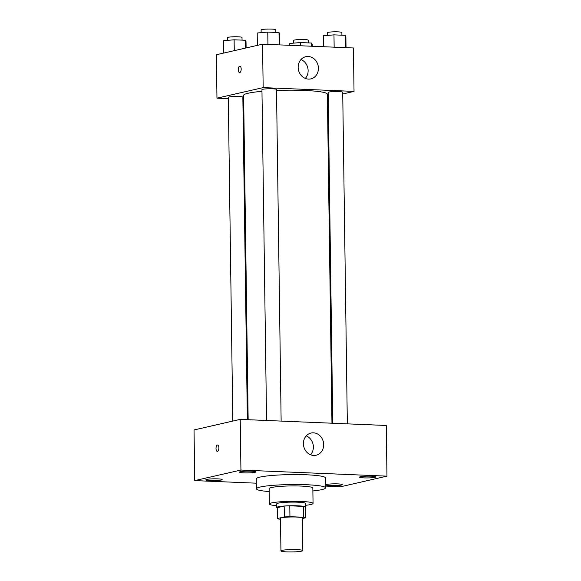 <?xml version="1.0" encoding="UTF-8"?>
<svg xmlns="http://www.w3.org/2000/svg" width="581" height="581" viewBox="0 0 581 581"><rect width="100%" height="100%" fill="white"/><g stroke="black" fill="none" stroke-linecap="round" stroke-linejoin="round"><path stroke-width="0.87" d="M301.597 551.158A10.923 1.191 -0.8 0 1 289.331 551.95A10.923 1.191 -0.8 0 1 280.943 550.904A10.923 1.191 -0.8 0 1 291.851 549.561A10.923 1.191 -0.8 0 1 302.788 550.599A10.923 1.191 -0.8 0 1 301.597 551.158M280.943 550.904L280.485 518.339A10.923 1.191 -0.8 0 1 291.393 516.988A10.923 1.191 -0.8 0 1 302.331 518.034L302.788 550.599M277.391 518.535L277.239 507.685L284.182 506.095A14.097 1.54 -0.8 0 1 289.788 505.819L303.449 506.385L303.602 517.243L289.941 516.669A14.097 1.54 -0.8 0 0 284.334 516.952L277.391 518.535A14.097 1.54 -0.8 0 0 279.214 519.123L280.5 519.182M302.338 518.535L305.432 517.831A14.097 1.54 -0.8 0 0 303.602 517.243M303.449 506.385A14.097 1.54 -0.8 0 1 305.279 506.973L305.432 517.831M305.286 507.562A14.561 1.59 179.2 0 0 305.824 507.126A14.561 1.59 179.2 0 0 291.234 505.739A14.561 1.59 179.2 0 0 276.694 507.533A14.561 1.59 179.2 0 0 277.239 507.954M276.694 507.533L276.643 503.916A14.561 1.59 -0.8 0 1 291.183 502.115A14.561 1.59 -0.8 0 1 305.773 503.509L305.824 507.126M289.788 505.819L289.941 516.669M284.182 506.095L284.334 516.952M305.795 505.288A21.846 2.389 179.2 0 0 313.05 503.407A21.846 2.389 179.2 0 0 291.175 501.323A21.846 2.389 179.2 0 0 269.366 504.017A21.846 2.389 179.2 0 0 276.672 505.695M313.05 503.407L312.839 488.025A21.846 2.389 179.2 0 0 290.958 485.941A21.846 2.389 179.2 0 0 269.148 488.636L269.366 504.017M312.876 490.96A34.591 3.784 179.2 0 0 325.578 487.844A34.591 3.784 179.2 0 0 290.943 484.547A34.591 3.784 179.2 0 0 256.41 488.81A34.591 3.784 179.2 0 0 269.192 491.562M256.41 488.81L256.272 478.86A34.591 3.784 -0.8 0 1 290.798 474.597A34.591 3.784 -0.8 0 1 325.44 477.894L325.578 487.844M251.362 471.169A8.199 0.893 -0.8 0 1 255.843 471.903A8.199 0.893 -0.8 0 1 247.659 472.912A8.199 0.893 -0.8 0 1 239.445 472.135A8.199 0.893 -0.8 0 1 251.362 471.169M371.433 476.188A8.199 0.893 -0.8 0 1 375.922 476.921A8.199 0.893 -0.8 0 1 367.729 477.931A8.199 0.893 -0.8 0 1 359.523 477.154A8.199 0.893 -0.8 0 1 371.433 476.188M337.779 483.886A8.199 0.893 -0.8 0 1 342.26 484.627A8.199 0.893 -0.8 0 1 334.075 485.636A8.199 0.893 -0.8 0 1 325.868 484.852A8.199 0.893 -0.8 0 1 337.779 483.886M217.701 478.867A8.199 0.893 -0.8 0 1 222.189 479.608A8.199 0.893 -0.8 0 1 213.997 480.618A8.199 0.893 -0.8 0 1 205.79 479.833A8.199 0.893 -0.8 0 1 217.701 478.867M325.556 486.079L340.778 486.718L386.968 476.144L240.933 470.044L194.737 480.61L256.33 483.189M386.968 476.144L386.263 425.481L240.222 419.38L240.933 470.044M313.391 432.83A11.38 10.073 -102.9 0 1 323.595 443.223A11.38 10.073 -102.9 0 1 316.086 455.235A11.38 10.073 -102.9 0 1 303.725 446.39A11.38 10.073 -102.9 0 1 311.009 433.048A11.38 10.073 -102.9 0 1 313.391 432.83M306.231 435.881A11.38 10.073 -102.9 0 1 310.552 454.763M240.222 419.38L194.032 429.947L194.737 480.61M217.497 451.35A3.188 1.438 92.4 0 1 217.323 451.372A3.188 1.438 92.4 0 1 216.016 448.125A3.188 1.438 92.4 0 1 217.592 445.002A3.188 1.438 92.4 0 1 218.899 448.053A3.188 1.438 92.4 0 1 217.497 451.35M217.323 451.372A3.188 1.438 92.4 0 1 216.023 448.125A3.188 1.438 92.4 0 1 217.592 445.002M248.16 419.707L243.628 95.371A41.868 4.575 -0.8 0 1 261.966 91.326M276.52 90.44A41.868 4.575 -0.8 0 1 327.364 94.202L331.962 423.215M347.336 423.854L342.71 92.219A7.284 0.799 179.2 0 0 337.118 91.522A7.284 0.799 179.2 0 0 328.94 92.052A7.284 0.799 179.2 0 0 328.149 92.423L332.768 423.244M232.807 421.08L228.289 97.361A7.284 0.799 -0.8 0 1 235.559 96.461A7.284 0.799 -0.8 0 1 242.851 97.158L247.353 419.678M266.563 420.477L261.944 89.656A7.284 0.799 -0.8 0 1 269.214 88.762A7.284 0.799 -0.8 0 1 276.505 89.452L281.139 421.087M342.732 93.984L354.032 91.399L263.164 87.608L216.967 98.174L228.304 98.654M242.88 99.257L243.686 99.293M327.408 97.492L328.214 97.31M354.032 91.399L353.422 47.976L262.554 44.178L216.357 54.752L216.967 98.174M262.554 44.178L263.164 87.608M318.432 68.217A11.38 10.073 -102.9 0 1 310.828 78.885A11.38 10.073 -102.9 0 1 298.474 70.04A11.38 10.073 -102.9 0 1 305.751 56.698A11.38 10.073 -102.9 0 1 318.432 68.217M239.779 72.538A3.188 1.438 92.4 0 1 239.604 72.552A3.188 1.438 92.4 0 1 238.297 69.306A3.188 1.438 92.4 0 1 239.866 66.183A3.188 1.438 92.4 0 1 241.18 69.233A3.188 1.438 92.4 0 1 239.779 72.538M239.604 72.552A3.188 1.438 92.4 0 1 238.297 69.306A3.188 1.438 92.4 0 1 239.866 66.183M300.98 59.531A11.38 10.073 -102.9 0 1 308.126 70.577A11.38 10.073 -102.9 0 1 305.301 78.413M346.036 47.671L345.884 36.697L345.216 35.332L333.973 34.86L323.399 35.761L323.559 46.727M345.216 35.332L345.39 47.642M333.973 34.86L334.148 47.17M327.35 35.426L327.314 32.71A7.284 0.799 -0.8 0 1 334.583 31.817A7.284 0.799 -0.8 0 1 341.875 32.507L341.911 35.194M279.839 44.904L279.679 33.938L279.011 32.565L267.768 32.1L257.201 32.994L257.368 45.369M279.011 32.565L279.185 44.875M267.768 32.1L267.943 44.403M261.145 32.659L261.109 29.951A7.284 0.799 -0.8 0 1 268.378 29.05A7.284 0.799 -0.8 0 1 275.67 29.747L275.706 32.427M312.258 46.255L312.229 44.403L311.561 43.038L300.319 42.566L289.745 43.466L289.774 45.318M311.561 43.038L311.605 46.233M300.319 42.566L300.362 45.761M293.695 43.125L293.659 40.416A7.284 0.799 -0.8 0 1 300.929 39.515A7.284 0.799 -0.8 0 1 308.22 40.212L308.257 42.9M246.112 47.94L246.024 41.636L245.356 40.271L234.114 39.798L223.54 40.699L223.714 53.067M245.356 40.271L245.465 48.092M234.114 39.798L234.266 50.656M227.491 40.365L227.454 37.649A7.284 0.799 -0.8 0 1 234.724 36.756A7.284 0.799 -0.8 0 1 242.016 37.445L242.052 40.133"/></g></svg>
